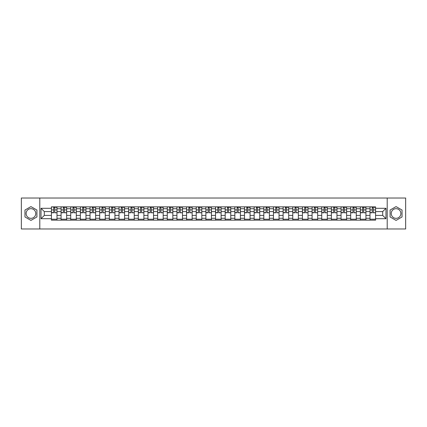<?xml version="1.0" encoding="UTF-8"?>
<svg xmlns="http://www.w3.org/2000/svg" width="427" height="427" viewBox="0 0 427 427"><rect width="100%" height="100%" fill="white"/><g stroke="black" fill="none" stroke-linecap="round" stroke-linejoin="round"><path stroke-width="0.64" d="M30.941 218.325A4.825 4.825 0 0 1 26.116 213.5A4.825 4.825 0 0 1 30.941 208.675A4.825 4.825 0 0 1 35.767 213.5A4.825 4.825 0 0 1 30.941 218.325M396.059 218.325A4.825 4.825 0 0 1 391.233 213.5A4.825 4.825 0 0 1 396.059 208.675A4.825 4.825 0 0 1 400.884 213.5A4.825 4.825 0 0 1 396.059 218.325M387.209 228.973L405.65 228.973L405.65 198.027L21.35 198.027L21.35 228.973L387.209 228.973L387.209 198.027M61.077 220.151L61.077 208.734L56.994 208.734L56.994 220.151M56.994 208.734L56.994 206.849M61.077 208.734L61.077 206.849M66.649 206.849L66.649 220.151M70.733 220.151L70.733 206.849M76.305 206.849L76.305 220.151M80.388 220.151L80.388 206.849M85.955 206.849L85.955 220.151M90.044 220.151L90.044 206.849M95.611 206.849L95.611 220.151M99.694 220.151L99.694 206.849M105.266 206.849L105.266 220.151M109.349 220.151L109.349 206.849M114.916 206.849L114.916 220.151M119.005 220.151L119.005 206.849M124.572 206.849L124.572 220.151M128.655 220.151L128.655 206.849M134.227 206.849L134.227 220.151M138.311 220.151L138.311 206.849M143.883 206.849L143.883 220.151M147.966 220.151L147.966 206.849M153.533 206.849L153.533 220.151M157.616 220.151L157.616 206.849M163.189 206.849L163.189 220.151M167.272 220.151L167.272 206.849M172.844 206.849L172.844 220.151M176.927 220.151L176.927 206.849M182.494 206.849L182.494 220.151M186.583 220.151L186.583 206.849M192.15 206.849L192.15 220.151M196.233 220.151L196.233 206.849M201.806 206.849L201.806 220.151M205.889 220.151L205.889 206.849M211.456 206.849L211.456 220.151M215.544 220.151L215.544 206.849M221.111 206.849L221.111 220.151M225.194 220.151L225.194 206.849M230.767 206.849L230.767 220.151M234.85 220.151L234.85 206.849M240.417 206.849L240.417 220.151M244.506 220.151L244.506 206.849M250.073 206.849L250.073 220.151M254.156 220.151L254.156 206.849M259.728 206.849L259.728 220.151M263.811 220.151L263.811 206.849M269.384 206.849L269.384 220.151M273.467 220.151L273.467 206.849M279.034 206.849L279.034 220.151M283.117 220.151L283.117 206.849M288.689 206.849L288.689 220.151M292.773 220.151L292.773 206.849M298.345 206.849L298.345 220.151M302.428 220.151L302.428 206.849M307.995 206.849L307.995 220.151M312.084 220.151L312.084 206.849M317.651 206.849L317.651 220.151M321.734 220.151L321.734 206.849M327.306 206.849L327.306 220.151M331.389 220.151L331.389 206.849M336.956 206.849L336.956 220.151M341.045 220.151L341.045 206.849M346.612 206.849L346.612 220.151M350.695 220.151L350.695 206.849M356.267 206.849L356.267 220.151M360.351 220.151L360.351 206.849M365.923 206.849L365.923 220.151M370.006 220.151L370.006 206.849M370.006 215.416L365.923 215.416M360.351 215.416L356.267 215.416M350.695 215.416L346.612 215.416M341.045 215.416L336.956 215.416M331.389 215.416L327.306 215.416M321.734 215.416L317.651 215.416M312.084 215.416L307.995 215.416M302.428 215.416L298.345 215.416M292.773 215.416L288.689 215.416M283.117 215.416L279.034 215.416M273.467 215.416L269.384 215.416M263.811 215.416L259.728 215.416M254.156 215.416L250.073 215.416M244.506 215.416L240.417 215.416M234.85 215.416L230.767 215.416M225.194 215.416L221.111 215.416M215.544 215.416L211.456 215.416M205.889 215.416L201.806 215.416M196.233 215.416L192.15 215.416M186.583 215.416L182.494 215.416M176.927 215.416L172.844 215.416M167.272 215.416L163.189 215.416M157.616 215.416L153.533 215.416M147.966 215.416L143.883 215.416M138.311 215.416L134.227 215.416M128.655 215.416L124.572 215.416M119.005 215.416L114.916 215.416M109.349 215.416L105.266 215.416M99.694 215.416L95.611 215.416M90.044 215.416L85.955 215.416M80.388 215.416L76.305 215.416M70.733 215.416L66.649 215.416M61.077 215.416L56.994 215.416M370.006 211.584L365.923 211.584M360.351 211.584L356.267 211.584M350.695 211.584L346.612 211.584M341.045 211.584L336.956 211.584M331.389 211.584L327.306 211.584M321.734 211.584L317.651 211.584M312.084 211.584L307.995 211.584M302.428 211.584L298.345 211.584M292.773 211.584L288.689 211.584M283.117 211.584L279.034 211.584M273.467 211.584L269.384 211.584M263.811 211.584L259.728 211.584M254.156 211.584L250.073 211.584M244.506 211.584L240.417 211.584M234.85 211.584L230.767 211.584M225.194 211.584L221.111 211.584M215.544 211.584L211.456 211.584M205.889 211.584L201.806 211.584M196.233 211.584L192.15 211.584M186.583 211.584L182.494 211.584M176.927 211.584L172.844 211.584M167.272 211.584L163.189 211.584M157.616 211.584L153.533 211.584M147.966 211.584L143.883 211.584M138.311 211.584L134.227 211.584M128.655 211.584L124.572 211.584M119.005 211.584L114.916 211.584M109.349 211.584L105.266 211.584M99.694 211.584L95.611 211.584M90.044 211.584L85.955 211.584M80.388 211.584L76.305 211.584M70.733 211.584L66.649 211.584M61.077 211.584L56.994 211.584M44.307 215.416L51.427 215.416L51.427 211.584L44.307 211.584L44.307 215.416L41.029 218.699L41.029 208.301L51.427 208.301L51.427 211.584M375.573 211.584L375.573 215.416L382.693 215.416L382.693 211.584L375.573 211.584L375.573 206.849L51.427 206.849L51.427 208.301M375.573 208.301L385.971 208.301L385.971 218.699L375.573 218.699L375.573 215.416M51.427 215.416L51.427 220.151L375.573 220.151L375.573 218.699M51.427 218.699L41.029 218.699M39.791 228.973L39.791 198.027M36.914 210.052L30.941 206.604L24.969 210.052L24.969 216.948L30.941 220.396L36.914 216.948L36.914 210.052M402.031 210.052L396.059 206.604L390.086 210.052L390.086 216.948L396.059 220.396L402.031 216.948L402.031 210.052M56.994 219.222L51.427 219.222M53.685 207.778L54.736 207.778M66.649 219.222L61.077 219.222M63.34 207.778L64.392 207.778M76.305 219.222L70.733 219.222M72.99 207.778L74.042 207.778M85.955 219.222L80.388 219.222M82.646 207.778L83.697 207.778M95.611 219.222L90.044 219.222M92.301 207.778L93.353 207.778M105.266 219.222L99.694 219.222M101.952 207.778L103.008 207.778M114.916 219.222L109.349 219.222M111.607 207.778L112.659 207.778M124.572 219.222L119.005 219.222M121.263 207.778L122.314 207.778M134.227 219.222L128.655 219.222M130.918 207.778L131.97 207.778M143.883 219.222L138.311 219.222M140.568 207.778L141.62 207.778M153.533 219.222L147.966 219.222M150.224 207.778L151.275 207.778M163.189 219.222L157.616 219.222M159.879 207.778L160.931 207.778M172.844 219.222L167.272 219.222M169.53 207.778L170.581 207.778M182.494 219.222L176.927 219.222M179.185 207.778L180.237 207.778M192.15 219.222L186.583 219.222M188.841 207.778L189.892 207.778M201.806 219.222L196.233 219.222M198.491 207.778L199.548 207.778M211.456 219.222L205.889 219.222M208.146 207.778L209.198 207.778M221.111 219.222L215.544 219.222M217.802 207.778L218.854 207.778M230.767 219.222L225.194 219.222M227.452 207.778L228.509 207.778M240.417 219.222L234.85 219.222M237.108 207.778L238.159 207.778M250.073 219.222L244.506 219.222M246.763 207.778L247.815 207.778M259.728 219.222L254.156 219.222M256.419 207.778L257.47 207.778M269.384 219.222L263.811 219.222M266.069 207.778L267.121 207.778M279.034 219.222L273.467 219.222M275.725 207.778L276.776 207.778M288.689 219.222L283.117 219.222M285.38 207.778L286.432 207.778M298.345 219.222L292.773 219.222M295.03 207.778L296.082 207.778M307.995 219.222L302.428 219.222M304.686 207.778L305.737 207.778M317.651 219.222L312.084 219.222M314.341 207.778L315.393 207.778M327.306 219.222L321.734 219.222M323.992 207.778L325.048 207.778M336.956 219.222L331.389 219.222M333.647 207.778L334.699 207.778M346.612 219.222L341.045 219.222M343.303 207.778L344.354 207.778M356.267 219.222L350.695 219.222M352.958 207.778L354.01 207.778M365.923 219.222L360.351 219.222M362.608 207.778L363.66 207.778M375.573 219.222L370.006 219.222M372.264 207.778L373.315 207.778M41.029 208.301L44.307 211.584M382.693 215.416L385.971 218.699M382.693 211.584L385.971 208.301M54.736 212.577L56.962 212.79L54.736 212.79L54.736 206.908L56.962 206.908L55.729 206.908M56.962 212.577L56.962 206.908M53.685 207.714L54.736 207.714M55.729 207.714L56.161 207.714M55.633 206.908L51.459 206.908L51.459 212.79L53.685 212.79L53.685 206.908L52.788 206.908M64.392 212.577L66.617 212.79L64.392 212.79L64.392 206.908L66.617 206.908L65.379 206.908M66.617 212.577L66.617 206.908M63.34 207.714L64.392 207.714M65.379 207.714L65.811 207.714M65.288 206.908L61.109 206.908L61.109 212.79L63.34 212.79L63.34 206.908L62.443 206.908M74.042 212.577L76.273 212.79L74.042 212.79L74.042 206.908L76.273 206.908L75.035 206.908M76.273 212.577L76.273 206.908M72.99 207.714L74.042 207.714M75.035 207.714L75.467 207.714M74.944 206.908L70.765 206.908L70.765 212.79L72.99 212.79L72.99 206.908L72.094 206.908M83.697 212.577L85.928 212.79L83.697 212.79L83.697 206.908L85.928 206.908L84.69 206.908M85.928 212.577L85.928 206.908M82.646 207.714L83.697 207.714M84.69 207.714L85.122 207.714M84.594 206.908L80.42 206.908L80.42 212.79L82.646 212.79L82.646 206.908L81.749 206.908M93.353 212.577L95.579 212.79L93.353 212.79L93.353 206.908L95.579 206.908L94.34 206.908M95.579 212.577L95.579 206.908M92.301 207.714L93.353 207.714M94.34 207.714L94.778 207.714M94.25 206.908L90.07 206.908L90.07 212.79L92.301 212.79L92.301 206.908L91.405 206.908M103.008 212.577L105.234 212.79L103.008 212.79L103.008 206.908L105.234 206.908L103.996 206.908M105.234 212.577L105.234 206.908M101.952 207.714L103.008 207.714M103.996 207.714L104.428 207.714M103.905 206.908L99.726 206.908L99.726 212.79L101.952 212.79L101.952 206.908L101.055 206.908M112.659 212.577L114.89 212.79L112.659 212.79L112.659 206.908L114.89 206.908L113.651 206.908M114.89 212.577L114.89 206.908M111.607 207.714L112.659 207.714M113.651 207.714L114.084 207.714M113.555 206.908L109.381 206.908L109.381 212.79L111.607 212.79L111.607 206.908L110.71 206.908M122.314 212.577L124.54 212.79L122.314 212.79L122.314 206.908L124.54 206.908L123.302 206.908M124.54 212.577L124.54 206.908M121.263 207.714L122.314 207.714M123.302 207.714L123.739 207.714M123.211 206.908L119.032 206.908L119.032 212.79L121.263 212.79L121.263 206.908L120.366 206.908M131.97 212.577L134.195 212.79L131.97 212.79L131.97 206.908L134.195 206.908L132.957 206.908M134.195 212.577L134.195 206.908M130.918 207.714L131.97 207.714M132.957 207.714L133.389 207.714M132.866 206.908L128.687 206.908L128.687 212.79L130.918 212.79L130.918 206.908L130.016 206.908M141.62 212.577L143.851 212.79L141.62 212.79L141.62 206.908L143.851 206.908L142.613 206.908M143.851 212.577L143.851 206.908M140.568 207.714L141.62 207.714M142.613 207.714L143.045 207.714M142.517 206.908L138.343 206.908L138.343 212.79L140.568 212.79L140.568 206.908L139.672 206.908M151.275 212.577L153.501 212.79L151.275 212.79L151.275 206.908L153.501 206.908L152.268 206.908M153.501 212.577L153.501 206.908M150.224 207.714L151.275 207.714M152.268 207.714L152.701 207.714M152.172 206.908L147.998 206.908L147.998 212.79L150.224 212.79L150.224 206.908L149.327 206.908M160.931 212.577L163.157 212.79L160.931 212.79L160.931 206.908L163.157 206.908L161.918 206.908M163.157 212.577L163.157 206.908M159.879 207.714L160.931 207.714M161.918 207.714L162.351 207.714M161.828 206.908L157.648 206.908L157.648 212.79L159.879 212.79L159.879 206.908L158.983 206.908M170.581 212.577L172.812 212.79L170.581 212.79L170.581 206.908L172.812 206.908L171.574 206.908M172.812 212.577L172.812 206.908M169.53 207.714L170.581 207.714M171.574 207.714L172.006 207.714M171.483 206.908L167.304 206.908L167.304 212.79L169.53 212.79L169.53 206.908L168.633 206.908M180.237 212.577L182.468 212.79L180.237 212.79L180.237 206.908L182.468 206.908L181.229 206.908M182.468 212.577L182.468 206.908M179.185 207.714L180.237 207.714M181.229 207.714L181.662 207.714M181.133 206.908L176.959 206.908L176.959 212.79L179.185 212.79L179.185 206.908L178.289 206.908M189.892 212.577L192.118 212.79L189.892 212.79L189.892 206.908L192.118 206.908L190.88 206.908M192.118 212.577L192.118 206.908M188.841 207.714L189.892 207.714M190.88 207.714L191.312 207.714M190.789 206.908L186.61 206.908L186.61 212.79L188.841 212.79L188.841 206.908L187.944 206.908M199.548 212.577L201.774 212.79L199.548 212.79L199.548 206.908L201.774 206.908L200.535 206.908M201.774 212.577L201.774 206.908M198.491 207.714L199.548 207.714M200.535 207.714L200.968 207.714M200.444 206.908L196.265 206.908L196.265 212.79L198.491 212.79L198.491 206.908L197.594 206.908M209.198 212.577L211.429 212.79L209.198 212.79L209.198 206.908L211.429 206.908L210.191 206.908M211.429 212.577L211.429 206.908M208.146 207.714L209.198 207.714M210.191 207.714L210.623 207.714M210.095 206.908L205.921 206.908L205.921 212.79L208.146 212.79L208.146 206.908L207.25 206.908M218.854 212.577L221.079 212.79L218.854 212.79L218.854 206.908L221.079 206.908L219.841 206.908M221.079 212.577L221.079 206.908M217.802 207.714L218.854 207.714M219.841 207.714L220.279 207.714M219.75 206.908L215.571 206.908L215.571 212.79L217.802 212.79L217.802 206.908L216.905 206.908M228.509 212.577L230.735 212.79L228.509 212.79L228.509 206.908L230.735 206.908L229.496 206.908M230.735 212.577L230.735 206.908M227.452 207.714L228.509 207.714M229.496 207.714L229.929 207.714M229.406 206.908L225.226 206.908L225.226 212.79L227.452 212.79L227.452 206.908L226.556 206.908M238.159 212.577L240.39 212.79L238.159 212.79L238.159 206.908L240.39 206.908L239.152 206.908M240.39 212.577L240.39 206.908M237.108 207.714L238.159 207.714M239.152 207.714L239.584 207.714M239.056 206.908L234.882 206.908L234.882 212.79L237.108 212.79L237.108 206.908L236.211 206.908M247.815 212.577L250.041 212.79L247.815 212.79L247.815 206.908L250.041 206.908L248.802 206.908M250.041 212.577L250.041 206.908M246.763 207.714L247.815 207.714M248.802 207.714L249.24 207.714M248.711 206.908L244.532 206.908L244.532 212.79L246.763 212.79L246.763 206.908L245.867 206.908M257.47 212.577L259.696 212.79L257.47 212.79L257.47 206.908L259.696 206.908L258.458 206.908M259.696 212.577L259.696 206.908M256.419 207.714L257.47 207.714M258.458 207.714L258.89 207.714M258.367 206.908L254.188 206.908L254.188 212.79L256.419 212.79L256.419 206.908L255.517 206.908M267.121 212.577L269.352 212.79L267.121 212.79L267.121 206.908L269.352 206.908L268.113 206.908M269.352 212.577L269.352 206.908M266.069 207.714L267.121 207.714M268.113 207.714L268.546 207.714M268.017 206.908L263.843 206.908L263.843 212.79L266.069 212.79L266.069 206.908L265.172 206.908M276.776 212.577L279.002 212.79L276.776 212.79L276.776 206.908L279.002 206.908L277.769 206.908M279.002 212.577L279.002 206.908M275.725 207.714L276.776 207.714M277.769 207.714L278.201 207.714M277.673 206.908L273.499 206.908L273.499 212.79L275.725 212.79L275.725 206.908L274.828 206.908M286.432 212.577L288.657 212.79L286.432 212.79L286.432 206.908L288.657 206.908L287.419 206.908M288.657 212.577L288.657 206.908M285.38 207.714L286.432 207.714M287.419 207.714L287.851 207.714M287.328 206.908L283.149 206.908L283.149 212.79L285.38 212.79L285.38 206.908L284.483 206.908M296.082 212.577L298.313 212.79L296.082 212.79L296.082 206.908L298.313 206.908L297.075 206.908M298.313 212.577L298.313 206.908M295.03 207.714L296.082 207.714M297.075 207.714L297.507 207.714M296.984 206.908L292.805 206.908L292.805 212.79L295.03 212.79L295.03 206.908L294.134 206.908M305.737 212.577L307.968 212.79L305.737 212.79L305.737 206.908L307.968 206.908L306.73 206.908M307.968 212.577L307.968 206.908M304.686 207.714L305.737 207.714M306.73 207.714L307.162 207.714M306.634 206.908L302.46 206.908L302.46 212.79L304.686 212.79L304.686 206.908L303.789 206.908M315.393 212.577L317.619 212.79L315.393 212.79L315.393 206.908L317.619 206.908L316.38 206.908M317.619 212.577L317.619 206.908M314.341 207.714L315.393 207.714M316.38 207.714L316.818 207.714M316.29 206.908L312.11 206.908L312.11 212.79L314.341 212.79L314.341 206.908L313.445 206.908M325.048 212.577L327.274 212.79L325.048 212.79L325.048 206.908L327.274 206.908L326.036 206.908M327.274 212.577L327.274 206.908M323.992 207.714L325.048 207.714M326.036 207.714L326.468 207.714M325.945 206.908L321.766 206.908L321.766 212.79L323.992 212.79L323.992 206.908L323.095 206.908M334.699 212.577L336.93 212.79L334.699 212.79L334.699 206.908L336.93 206.908L335.691 206.908M336.93 212.577L336.93 206.908M333.647 207.714L334.699 207.714M335.691 207.714L336.124 207.714M335.595 206.908L331.421 206.908L331.421 212.79L333.647 212.79L333.647 206.908L332.75 206.908M344.354 212.577L346.58 212.79L344.354 212.79L344.354 206.908L346.58 206.908L345.342 206.908M346.58 212.577L346.58 206.908M343.303 207.714L344.354 207.714M345.342 207.714L345.779 207.714M345.251 206.908L341.072 206.908L341.072 212.79L343.303 212.79L343.303 206.908L342.406 206.908M354.01 212.577L356.235 212.79L354.01 212.79L354.01 206.908L356.235 206.908L354.997 206.908M356.235 212.577L356.235 206.908M352.958 207.714L354.01 207.714M354.997 207.714L355.429 207.714M354.906 206.908L350.727 206.908L350.727 212.79L352.958 212.79L352.958 206.908L352.056 206.908M363.66 212.577L365.891 212.79L363.66 212.79L363.66 206.908L365.891 206.908L364.653 206.908M365.891 212.577L365.891 206.908M362.608 207.714L363.66 207.714M364.653 207.714L365.085 207.714M364.557 206.908L360.383 206.908L360.383 212.79L362.608 212.79L362.608 206.908L361.712 206.908M373.315 212.577L375.541 212.79L373.315 212.79L373.315 206.908L375.541 206.908L374.308 206.908M375.541 212.577L375.541 206.908M372.264 207.714L373.315 207.714M374.308 207.714L374.741 207.714M374.212 206.908L370.038 206.908L370.038 212.79L372.264 212.79L372.264 206.908L371.367 206.908M360.351 208.734L356.267 208.734M350.695 208.734L346.612 208.734M341.045 208.734L336.956 208.734M331.389 208.734L327.306 208.734M321.734 208.734L317.651 208.734M312.084 208.734L307.995 208.734M302.428 208.734L298.345 208.734M292.773 208.734L288.689 208.734M283.117 208.734L279.034 208.734M273.467 208.734L269.384 208.734M263.811 208.734L259.728 208.734M254.156 208.734L250.073 208.734M244.506 208.734L240.417 208.734M234.85 208.734L230.767 208.734M225.194 208.734L221.111 208.734M215.544 208.734L211.456 208.734M205.889 208.734L201.806 208.734M196.233 208.734L192.15 208.734M186.583 208.734L182.494 208.734M176.927 208.734L172.844 208.734M167.272 208.734L163.189 208.734M157.616 208.734L153.533 208.734M147.966 208.734L143.883 208.734M138.311 208.734L134.227 208.734M128.655 208.734L124.572 208.734M119.005 208.734L114.916 208.734M109.349 208.734L105.266 208.734M99.694 208.734L95.611 208.734M90.044 208.734L85.955 208.734M80.388 208.734L76.305 208.734M70.733 208.734L66.649 208.734M370.006 208.734L365.923 208.734M360.351 218.266L356.267 218.266M350.695 218.266L346.612 218.266M341.045 218.266L336.956 218.266M331.389 218.266L327.306 218.266M321.734 218.266L317.651 218.266M312.084 218.266L307.995 218.266M302.428 218.266L298.345 218.266M292.773 218.266L288.689 218.266M283.117 218.266L279.034 218.266M273.467 218.266L269.384 218.266M263.811 218.266L259.728 218.266M254.156 218.266L250.073 218.266M244.506 218.266L240.417 218.266M234.85 218.266L230.767 218.266M225.194 218.266L221.111 218.266M215.544 218.266L211.456 218.266M205.889 218.266L201.806 218.266M196.233 218.266L192.15 218.266M186.583 218.266L182.494 218.266M176.927 218.266L172.844 218.266M167.272 218.266L163.189 218.266M157.616 218.266L153.533 218.266M147.966 218.266L143.883 218.266M138.311 218.266L134.227 218.266M128.655 218.266L124.572 218.266M119.005 218.266L114.916 218.266M109.349 218.266L105.266 218.266M99.694 218.266L95.611 218.266M90.044 218.266L85.955 218.266M80.388 218.266L76.305 218.266M70.733 218.266L66.649 218.266M61.077 218.266L56.994 218.266M370.006 218.266L365.923 218.266M54.736 209.913L56.962 209.913M51.459 212.577L53.685 212.577M51.459 209.913L53.685 209.913M64.392 209.913L66.617 209.913M61.109 212.577L63.34 212.577M61.109 209.913L63.34 209.913M74.042 209.913L76.273 209.913M70.765 212.577L72.99 212.577M70.765 209.913L72.99 209.913M83.697 209.913L85.928 209.913M80.42 212.577L82.646 212.577M80.42 209.913L82.646 209.913M93.353 209.913L95.579 209.913M90.07 212.577L92.301 212.577M90.07 209.913L92.301 209.913M103.008 209.913L105.234 209.913M99.726 212.577L101.952 212.577M99.726 209.913L101.952 209.913M112.659 209.913L114.89 209.913M109.381 212.577L111.607 212.577M109.381 209.913L111.607 209.913M122.314 209.913L124.54 209.913M119.032 212.577L121.263 212.577M119.032 209.913L121.263 209.913M131.97 209.913L134.195 209.913M128.687 212.577L130.918 212.577M128.687 209.913L130.918 209.913M141.62 209.913L143.851 209.913M138.343 212.577L140.568 212.577M138.343 209.913L140.568 209.913M151.275 209.913L153.501 209.913M147.998 212.577L150.224 212.577M147.998 209.913L150.224 209.913M160.931 209.913L163.157 209.913M157.648 212.577L159.879 212.577M157.648 209.913L159.879 209.913M170.581 209.913L172.812 209.913M167.304 212.577L169.53 212.577M167.304 209.913L169.53 209.913M180.237 209.913L182.468 209.913M176.959 212.577L179.185 212.577M176.959 209.913L179.185 209.913M189.892 209.913L192.118 209.913M186.61 212.577L188.841 212.577M186.61 209.913L188.841 209.913M199.548 209.913L201.774 209.913M196.265 212.577L198.491 212.577M196.265 209.913L198.491 209.913M209.198 209.913L211.429 209.913M205.921 212.577L208.146 212.577M205.921 209.913L208.146 209.913M218.854 209.913L221.079 209.913M215.571 212.577L217.802 212.577M215.571 209.913L217.802 209.913M228.509 209.913L230.735 209.913M225.226 212.577L227.452 212.577M225.226 209.913L227.452 209.913M238.159 209.913L240.39 209.913M234.882 212.577L237.108 212.577M234.882 209.913L237.108 209.913M247.815 209.913L250.041 209.913M244.532 212.577L246.763 212.577M244.532 209.913L246.763 209.913M257.47 209.913L259.696 209.913M254.188 212.577L256.419 212.577M254.188 209.913L256.419 209.913M267.121 209.913L269.352 209.913M263.843 212.577L266.069 212.577M263.843 209.913L266.069 209.913M276.776 209.913L279.002 209.913M273.499 212.577L275.725 212.577M273.499 209.913L275.725 209.913M286.432 209.913L288.657 209.913M283.149 212.577L285.38 212.577M283.149 209.913L285.38 209.913M296.082 209.913L298.313 209.913M292.805 212.577L295.03 212.577M292.805 209.913L295.03 209.913M305.737 209.913L307.968 209.913M302.46 212.577L304.686 212.577M302.46 209.913L304.686 209.913M315.393 209.913L317.619 209.913M312.11 212.577L314.341 212.577M312.11 209.913L314.341 209.913M325.048 209.913L327.274 209.913M321.766 212.577L323.992 212.577M321.766 209.913L323.992 209.913M334.699 209.913L336.93 209.913M331.421 212.577L333.647 212.577M331.421 209.913L333.647 209.913M344.354 209.913L346.58 209.913M341.072 212.577L343.303 212.577M341.072 209.913L343.303 209.913M354.01 209.913L356.235 209.913M350.727 212.577L352.958 212.577M350.727 209.913L352.958 209.913M363.66 209.913L365.891 209.913M360.383 212.577L362.608 212.577M360.383 209.913L362.608 209.913M373.315 209.913L375.541 209.913M370.038 212.577L372.264 212.577M370.038 209.913L372.264 209.913"/></g></svg>
